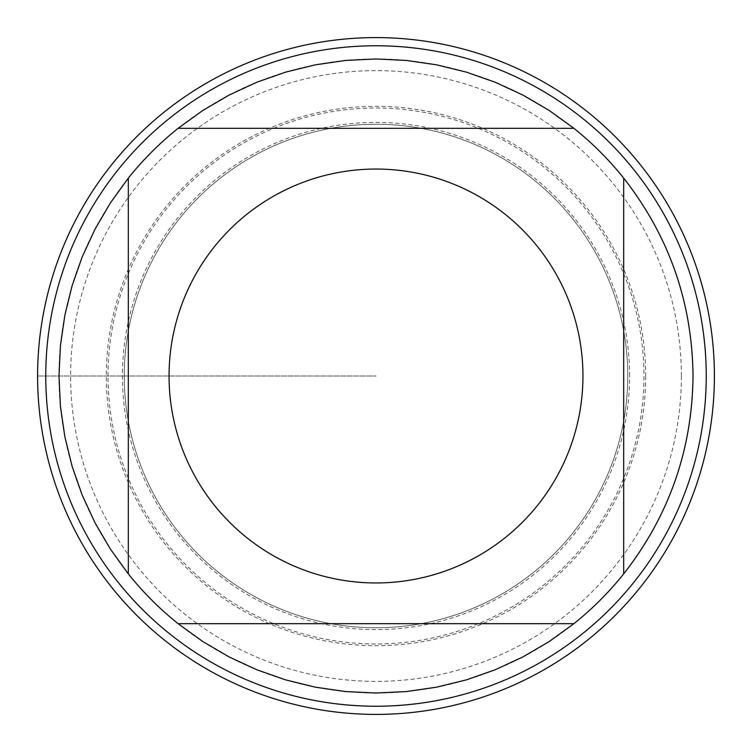 <?xml version="1.0" encoding="UTF-8"?>
<svg xmlns="http://www.w3.org/2000/svg" width="752" height="752" viewBox="0 0 752 752"><rect width="100%" height="100%" fill="white"/><g stroke="black" fill="none" stroke-linecap="round" stroke-linejoin="round"><path stroke-width="0.56" stroke-dasharray="3.76 2.82" d="M706.231 376A330.231 330.231 0 0 0 210.88 90.005A330.231 330.231 0 0 0 210.88 661.995A330.231 330.231 0 0 0 706.231 376M124.249 376A251.751 251.751 0 0 0 501.875 594.024A251.751 251.751 0 0 0 501.875 157.976A251.751 251.751 0 0 0 124.249 376A251.751 251.751 0 0 1 501.875 157.976A251.751 251.751 0 0 1 501.875 594.024A251.751 251.751 0 0 1 124.249 376A251.751 251.751 0 0 1 501.875 157.976A251.751 251.751 0 0 1 501.875 594.024A251.751 251.751 0 0 1 124.249 376A251.751 251.751 0 0 0 501.875 594.024A251.751 251.751 0 0 0 501.875 157.976A251.751 251.751 0 0 0 124.249 376M178.111 128.319L573.889 128.319M128.319 573.889L128.319 178.111M573.889 623.681L178.111 623.681M623.681 178.111L623.681 573.889M693.024 376A317.024 317.024 0 0 1 217.488 650.555A317.024 317.024 0 0 1 217.488 101.445A317.024 317.024 0 0 1 693.024 376M714.4 376A338.4 338.4 0 0 1 206.8 669.064A338.4 338.4 0 0 1 206.8 82.936A338.4 338.4 0 0 1 714.4 376M681.378 376A305.378 305.378 0 0 0 376 70.622A305.378 305.378 0 0 0 70.622 376A305.378 305.378 0 0 0 376 681.378A305.378 305.378 0 0 0 681.378 376M645.695 376A269.695 269.695 0 0 1 241.157 609.562A269.695 269.695 0 0 1 241.157 142.438A269.695 269.695 0 0 1 645.695 376M37.6 376L376 376L37.6 376M629.593 376A253.593 253.593 0 0 0 376 122.407A253.593 253.593 0 0 0 122.407 376A253.593 253.593 0 0 0 376 629.593A253.593 253.593 0 0 0 629.593 376M108.025 376A267.975 267.975 0 0 1 509.988 143.923A267.975 267.975 0 0 1 509.988 608.077A267.975 267.975 0 0 1 108.025 376"/><path stroke-width="1.13" d="M37.6 376A338.4 338.4 0 0 1 545.2 82.936A338.4 338.4 0 0 1 545.2 669.064A338.4 338.4 0 0 1 37.6 376M706.231 376A330.231 330.231 0 0 1 376 706.231A330.231 330.231 0 0 1 45.769 376A330.231 330.231 0 0 1 376 45.769A330.231 330.231 0 0 1 706.231 376M582.95 376A206.95 206.95 0 0 0 307.559 180.696A206.95 206.95 0 0 0 214.32 505.184A206.95 206.95 0 0 0 582.95 376M573.889 128.319L549.157 110.441L522.828 95.025L495.126 82.203L466.325 72.117L436.686 64.841L406.484 60.442L376 58.976L345.516 60.442L315.314 64.841L285.675 72.117L256.874 82.203L229.172 95.025L202.843 110.441L178.111 128.319A317.024 317.024 0 0 0 128.319 178.111L110.441 202.843L95.025 229.172L82.203 256.874L72.117 285.675L64.841 315.314L60.442 345.516L58.976 376L60.442 406.484L64.841 436.686L72.117 466.325L82.203 495.126L95.025 522.828L110.441 549.157L128.319 573.889A317.024 317.024 0 0 0 178.111 623.681L202.843 641.559L229.172 656.975L256.874 669.797L285.675 679.883L315.314 687.159L345.516 691.558L376 693.024L406.484 691.558L436.686 687.159L466.325 679.883L495.126 669.797L522.828 656.975L549.157 641.559L573.889 623.681A317.024 317.024 0 0 0 623.681 573.889L623.681 178.111A317.024 317.024 0 0 0 573.889 128.319L178.111 128.319M128.319 178.111L128.319 573.889M178.111 623.681L573.889 623.681M623.681 573.889C669.111 515.75 692.225 449.79 693.024 376C692.225 302.21 669.111 236.25 623.681 178.111M714.4 376A338.4 338.4 0 0 1 206.8 669.064A338.4 338.4 0 0 1 206.8 82.936A338.4 338.4 0 0 1 714.4 376"/></g></svg>
